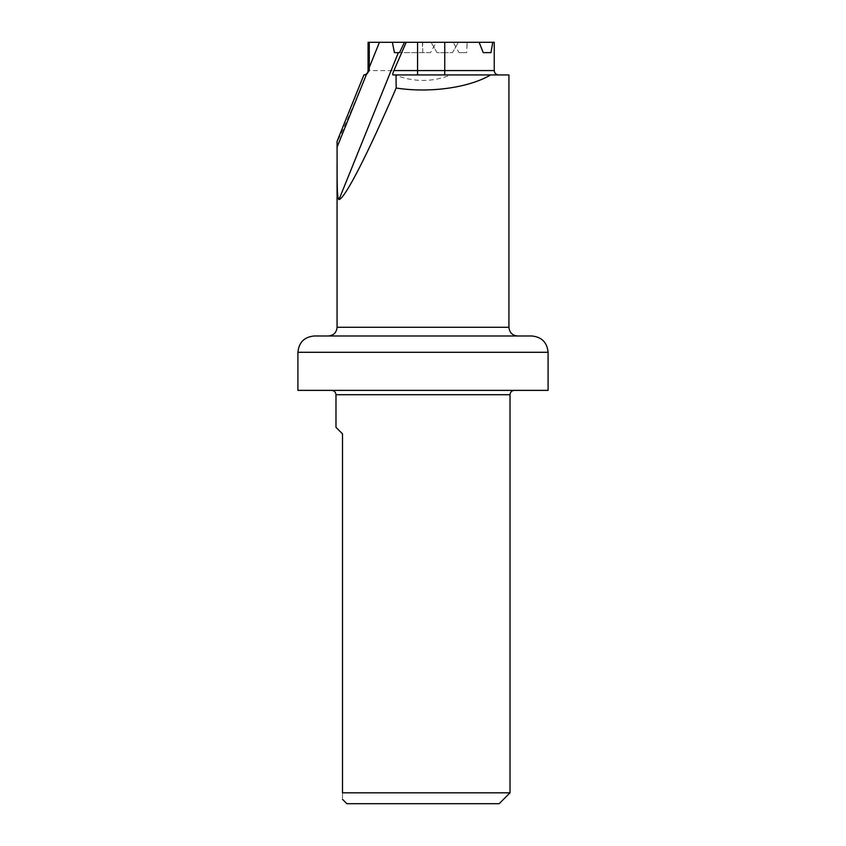 <?xml version="1.0" encoding="UTF-8"?>
<svg xmlns="http://www.w3.org/2000/svg" width="846" height="846" viewBox="0 0 846 846"><rect width="100%" height="100%" fill="white"/><g stroke="black" fill="none" stroke-linecap="round" stroke-linejoin="round"><path stroke-width="0.63" stroke-dasharray="4.23 3.17" d="M494.244 42.3L458.405 42.3L452.473 52.632L444.753 52.632L444.753 70.578L368.073 70.578M444.753 52.632L437.033 52.632L431.1 42.3L437.033 52.632L452.473 52.632L458.405 42.3L392.364 42.3M379.431 42.3L368.073 42.3M436.314 42.3L404.473 42.3L436.314 42.3L430.498 52.632L398.36 52.632M466.844 42.3L453.202 42.3L467.055 42.3L466.728 52.632L459.008 52.632L453.202 42.3M363.896 74.934L364.827 74.934M392.978 74.934L395.114 74.934C413.705 82.284 432.295 82.284 450.886 74.934L508.932 74.934M444.753 74.934L498.601 74.934L444.753 74.934L444.753 70.578L494.244 70.578M450.886 74.934L395.114 74.934M366.329 74.934C347.336 120.322 337.586 142.456 337.068 141.335M337.068 147.141L337.068 163.701M364.689 74.934L364.076 74.934L364.689 74.934M548.092 390.366L297.908 390.366M510.022 792.818L342.514 792.818L342.514 433.882L335.978 427.346M499.14 803.7L346.86 803.7M342.514 792.818C342.514 801.395 342.514 801.395 342.514 792.818M514.368 390.366L331.632 390.366L514.368 390.366M531.774 335.978L314.226 335.978M328.364 335.978L517.636 335.978L328.364 335.978M430.498 52.632L399.534 52.632M422.778 52.632L422.662 42.3M422.461 46.657L422.461 42.3M467.055 42.3L467.055 46.657M459.008 52.632L466.728 52.632M508.932 327.286L337.068 327.286M417.564 42.3L417.564 74.934M297.908 352.296L548.092 352.296M335.978 394.722L510.022 394.722"/><path stroke-width="1.27" d="M394.448 52.632L398.36 52.632L394.448 52.632L392.364 42.3L379.431 42.3L479.122 42.3L483.225 52.632L490.955 52.632L492.774 42.3L494.244 42.3L494.244 70.578C494.476 73.2 495.925 74.649 498.601 74.934M369.29 70.578L368.073 70.578L368.073 42.3L379.431 42.3L369.279 67.416L369.29 70.578L366.35 74.67L363.896 74.934L337.068 141.335L337.12 176.359C337.343 184.851 336.972 197.869 338.971 199.624C345.062 198.366 367.608 154.374 396.171 88.026C429.599 93.24 469.065 87.762 490.585 74.934L396.023 74.934L396.171 88.026M492.774 42.3L479.122 42.3M406.207 42.3L393.887 70.578C392.745 73.359 392.438 74.808 392.978 74.934L396.023 74.934M337.068 163.701L337.068 327.286L508.932 327.286L508.932 74.934L490.585 74.934M369.279 42.3L369.279 67.416M548.092 352.296L548.092 390.366L297.908 390.366L297.908 352.296C298.881 342.387 304.317 336.951 314.226 335.978L531.774 335.978C541.683 336.951 547.119 342.387 548.092 352.296L297.908 352.296M510.022 394.722L335.978 394.722L335.978 427.346L342.514 433.882L342.514 792.818L510.022 792.818L510.022 394.722C510.275 392.079 511.724 390.63 514.368 390.366M342.514 792.818C342.514 801.395 342.514 801.395 342.514 792.818M510.022 792.818L499.14 803.7L346.86 803.7L342.514 799.354M337.068 327.286C336.56 332.563 333.652 335.471 328.364 335.978M338.971 199.624L398.36 52.632L399.534 52.632L404.473 42.3M483.225 52.632L490.955 52.632M444.753 42.3L444.753 70.578L494.244 70.578M366.35 74.67L337.068 147.141M393.887 70.578L444.753 70.578L444.753 74.934M417.564 42.3L417.564 74.934M368.073 70.578C367.883 72.957 366.635 74.395 364.309 74.892M335.978 394.722C335.725 392.079 334.276 390.63 331.632 390.366M508.932 327.286C509.44 332.563 512.348 335.471 517.636 335.978"/></g></svg>
